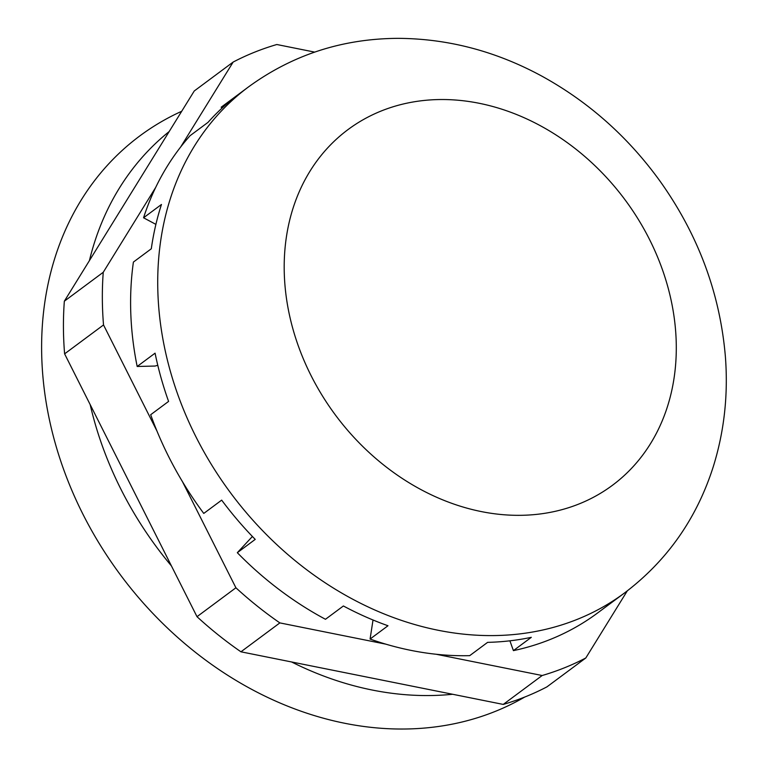 <?xml version="1.0" encoding="UTF-8"?>
<svg xmlns="http://www.w3.org/2000/svg" width="767" height="767" viewBox="0 0 767 767"><rect width="100%" height="100%" fill="white"/><g stroke="black" fill="none" stroke-linecap="round" stroke-linejoin="round"><path stroke-width="1.15" d="M157.781 365.293L155.049 366.051L137.178 366.473L155.078 353.165A315.227 256.638 53.4 0 0 168.587 401.409L150.687 414.717A315.227 256.638 -126.6 0 0 203.763 513.43L221.673 500.132A315.227 256.638 53.4 0 0 255.219 539.393L237.319 552.7A315.227 256.638 -126.6 0 0 325.476 619.285L343.386 605.978A315.227 256.638 53.4 0 0 387.987 625.747L370.077 639.045L373.021 620.004M370.077 639.045A315.227 256.638 -126.6 0 0 469.701 655.66L487.601 642.362A315.227 256.638 53.4 0 0 531.31 637.329L513.411 650.627L509.902 640.819M237.319 552.7L252.401 536.478M155.893 224.376L143.554 217.78L161.463 204.473A315.227 256.638 53.4 0 0 151.3 248.776L133.4 262.074A315.227 256.638 -126.6 0 0 137.178 366.473M221.931 108.185L221.193 107.198L239.093 93.9A315.227 256.638 53.4 0 0 208.001 122.375L190.091 135.682A315.227 256.638 -126.6 0 0 143.554 217.78M221.193 107.198A315.227 256.638 -126.6 0 1 221.49 106.987A315.227 256.638 -126.6 0 1 221.778 106.766M597.79 612.823A315.227 256.638 -126.6 0 1 597.503 613.044A315.227 256.638 -126.6 0 1 513.411 650.627M314.671 52.108L276.829 44.515A347.183 282.639 -126.6 0 0 233.158 62.06L180.696 146.948M155.711 187.388L103.248 272.285L64.342 301.191L194.252 90.976L233.158 62.06M182.45 481.647L235.91 587.781L197.004 616.687L64.61 353.855L103.526 324.949A347.183 282.639 -126.6 0 1 103.248 272.285M103.526 324.949L156.986 431.083M436.241 654.27L542.164 675.516L503.248 704.422L240.943 651.806L279.859 622.9A347.183 282.639 -126.6 0 1 235.91 587.781M279.859 622.9L385.772 644.146M503.248 704.422A347.183 282.639 -126.6 0 0 546.919 686.877L585.825 657.961A347.183 282.639 -126.6 0 1 542.164 675.516M585.825 657.961L627.281 590.887M240.943 651.806A347.183 282.639 -126.6 0 1 197.004 616.687M64.61 353.855A347.183 282.639 -126.6 0 1 64.342 301.191M181.702 111.273A340.721 277.386 53.4 0 0 95.233 536.795A340.721 277.386 53.4 0 0 524.676 697.069M169.171 131.55A326.867 266.101 53.4 0 0 89.413 260.617M90.17 404.592A326.867 266.101 53.4 0 0 171.453 565.96M291.575 661.959A326.867 266.101 53.4 0 0 452.616 694.269M160.514 241.931A315.227 256.638 -126.6 0 1 248.604 86.834C292.572 54.831 342.341 38.666 397.91 38.35C447.669 38.599 495.424 51.082 541.186 75.77C588.26 101.532 627.885 136.67 660.051 181.185C698.258 234.875 720.04 293.416 725.4 356.799C728.295 394.957 724.221 431.706 713.157 467.045C696.561 518.799 667.05 560.754 624.616 592.901A315.227 256.638 -126.6 0 1 306.244 569.411A315.227 256.638 -126.6 0 1 160.514 241.931M286.158 238.595A221.605 180.408 -126.6 0 1 601.29 171.981A221.605 180.408 -126.6 0 1 553.304 511.742A221.605 180.408 -126.6 0 1 286.158 238.595M248.604 86.834L221.49 106.987M624.616 592.901L597.503 613.044"/></g></svg>
